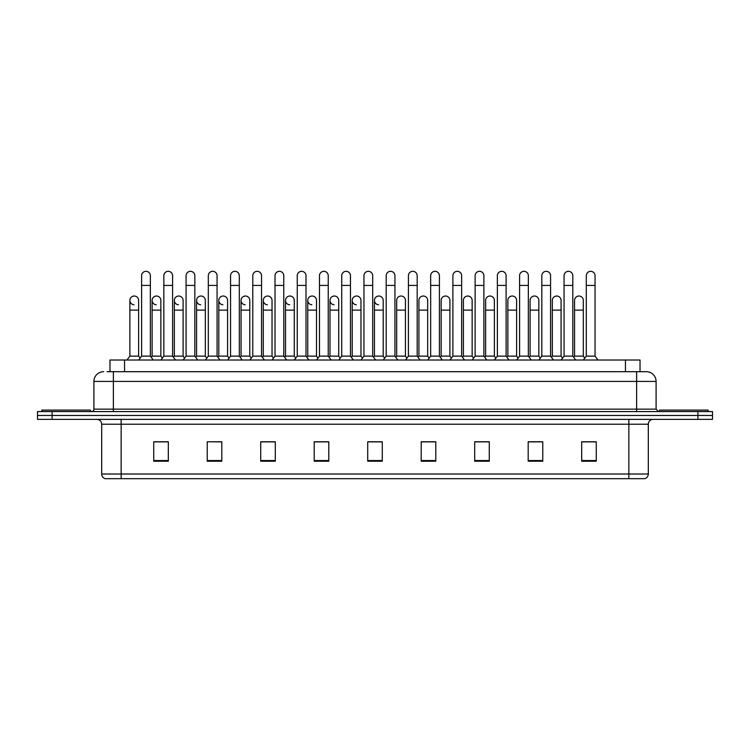 <?xml version="1.0" encoding="UTF-8"?>
<svg xmlns="http://www.w3.org/2000/svg" width="750" height="750" viewBox="0 0 750 750"><rect width="100%" height="100%" fill="white"/><g stroke="black" fill="none" stroke-linecap="round" stroke-linejoin="round"><path stroke-width="1.12" d="M109.969 371.691L109.969 360.019L640.031 360.019L640.031 371.691M648.309 474.009C648.169 476.344 647.006 477.9 644.803 478.678L628.856 478.678L628.856 474.009L648.309 474.009L648.309 424.219A4.866 4.866 0 0 1 653.166 419.353M628.856 478.678L105.197 478.678A4.866 4.866 0 0 1 101.691 474.009L101.691 424.219C101.409 421.266 99.787 419.644 96.834 419.353M52.088 411.572L712.5 411.572L712.5 415.463L37.5 415.463L37.5 419.353L52.088 419.353L52.088 415.463L37.5 415.463L37.5 411.572L52.088 411.572L52.088 415.463L712.5 415.463L712.5 419.353L52.088 419.353M596.269 461.222L596.269 441.769L581.681 441.769L581.681 461.222L596.269 461.222M542.775 461.222L542.775 441.769L528.188 441.769L528.188 461.222L542.775 461.222M489.281 461.222L489.281 441.769L474.694 441.769L474.694 461.222L489.281 461.222M435.787 461.222L435.787 441.769L421.2 441.769L421.2 461.222L435.787 461.222M168.319 461.222L168.319 441.769L153.731 441.769L153.731 461.222L168.319 461.222M221.812 461.222L221.812 441.769L207.225 441.769L207.225 461.222L221.812 461.222M275.306 461.222L275.306 441.769L260.719 441.769L260.719 461.222L275.306 461.222M328.8 461.222L328.8 441.769L314.213 441.769L314.213 461.222L328.8 461.222M382.294 461.222L382.294 441.769L367.706 441.769L367.706 461.222L382.294 461.222M485.138 441.872L484.359 441.872M541.341 441.872L539.334 441.872M529.603 441.872L528.834 441.872M581.681 441.872L595.538 441.872M585.806 441.872L583.8 441.872M314.213 441.872L328.725 441.872M318.994 441.872L316.988 441.872M274.528 441.872L272.522 441.872M262.8 441.872L262.022 441.872M218.325 441.872L217.556 441.769M207.825 441.769L221.812 441.872M163.359 441.872L161.353 441.872M430.172 441.872L428.156 441.872M373.969 441.872L373.191 441.872M382.294 441.872L367.706 441.872M275.306 441.872L260.719 441.872M168.319 441.872L153.731 441.872M435.787 441.872L421.2 441.872M489.281 441.872L474.694 441.872M542.775 441.872L528.188 441.872M107.269 371.691L646.359 371.691A9.722 9.722 0 0 1 656.091 381.422L656.091 409.134L658.519 411.572M107.044 371.691L113.362 371.691L113.362 381.422L93.909 381.422L93.909 409.134A2.428 2.428 0 0 1 91.481 411.572M103.641 371.691A9.722 9.722 0 0 0 93.909 381.422M646.209 371.691L642.956 371.691M141.609 285.422L150.366 285.422L150.366 356.128L141.609 356.128L141.609 275.691A4.378 4.378 0 0 1 146.259 271.331A4.378 4.378 0 0 1 150.366 275.691A4.378 4.378 0 0 0 146.259 271.331M138.628 356.128L138.628 310.125L129.881 310.125L129.881 356.128L138.628 356.128L140.119 358.116L141.609 356.128L138.694 360.019M152.109 356.128L152.109 310.125L160.866 310.125L160.866 356.128L152.109 356.128L151.237 357.291L150.366 356.128L153.281 360.019M133.978 304.772A4.378 4.378 0 0 1 129.881 300.403A4.378 4.378 0 0 1 134.531 296.034A4.378 4.378 0 0 1 138.628 300.403L138.628 310.125M129.881 356.128L126.956 360.019M163.847 285.422L172.603 285.422L172.603 356.128L163.847 356.128L163.847 275.691A4.378 4.378 0 0 1 168.497 271.331A4.378 4.378 0 0 1 172.603 275.691A4.378 4.378 0 0 0 168.497 271.331M160.866 356.128L162.356 358.116L163.847 356.128L160.931 360.019M174.347 356.128L174.347 310.125L183.103 310.125L183.103 356.128L174.347 356.128L173.475 357.291L172.603 356.128L175.519 360.019M186.084 285.422L194.831 285.422L194.831 356.128L186.084 356.128L186.084 275.691A4.378 4.378 0 0 1 190.734 271.331A4.378 4.378 0 0 1 194.831 275.691A4.378 4.378 0 0 0 190.734 271.331M186.084 325.106L186.084 356.128L183.159 360.019M194.831 325.106L194.831 356.128L197.747 360.019M208.312 285.422L217.069 285.422L217.069 356.128L208.312 356.128L208.312 275.691A4.378 4.378 0 0 1 212.963 271.331A4.378 4.378 0 0 1 217.069 275.691A4.378 4.378 0 0 0 212.963 271.331M205.331 356.128L205.331 310.125L196.575 310.125L196.575 356.128L205.331 356.128L206.822 358.116L208.312 356.128L205.397 360.019M217.069 325.106L217.069 356.128L219.984 360.019M230.55 285.422L239.306 285.422L239.306 356.128L230.55 356.128L230.55 275.691A4.378 4.378 0 0 1 235.2 271.331A4.378 4.378 0 0 1 239.306 275.691A4.378 4.378 0 0 0 235.2 271.331M230.55 356.128L227.634 360.019M239.306 356.128L242.222 360.019M156.216 304.772A4.378 4.378 0 0 1 152.109 300.403A4.378 4.378 0 0 1 156.759 296.034A4.378 4.378 0 0 1 160.866 300.403L160.866 310.125M178.444 304.772A4.378 4.378 0 0 1 174.347 300.403A4.378 4.378 0 0 1 178.997 296.034A4.378 4.378 0 0 1 183.103 300.403L183.103 310.125M183.103 356.128L184.594 358.116L186.084 356.128M200.681 304.772A4.378 4.378 0 0 1 196.575 300.403A4.378 4.378 0 0 1 201.234 296.034A4.378 4.378 0 0 1 205.331 300.403L205.331 310.125M196.575 356.128L195.703 357.291L194.831 356.128M217.069 356.128L217.941 357.291L218.812 356.128L218.812 300.403A4.378 4.378 0 0 1 223.463 296.034A4.378 4.378 0 0 1 227.569 300.403L227.569 310.125L218.812 310.125M90.506 411.572L90.506 410.109L41.878 410.109L41.878 411.572M708.122 411.572L708.122 410.109L659.494 410.109L659.494 411.572M222.919 304.772A4.378 4.378 0 0 1 218.812 300.403M227.569 310.125L227.569 356.128L218.812 356.128M227.569 356.128L229.059 358.116M252.778 285.422L261.534 285.422L261.534 356.128L252.778 356.128L252.778 275.691A4.378 4.378 0 0 1 257.438 271.331A4.378 4.378 0 0 1 261.534 275.691A4.378 4.378 0 0 0 257.438 271.331M252.778 356.128L249.862 360.019M261.534 356.128L264.45 360.019M275.016 285.422L283.772 285.422L283.772 356.128L275.016 356.128L275.016 275.691A4.378 4.378 0 0 1 279.666 271.331A4.378 4.378 0 0 1 283.772 275.691A4.378 4.378 0 0 0 279.666 271.331M275.016 356.128L272.1 360.019M283.772 356.128L286.688 360.019M297.253 285.422L306 285.422L306 356.128L297.253 356.128L297.253 275.691A4.378 4.378 0 0 1 301.903 271.331A4.378 4.378 0 0 1 306 275.691A4.378 4.378 0 0 0 301.903 271.331M297.253 356.128L294.328 360.019M306 356.128L308.925 360.019M319.481 285.422L328.238 285.422L328.238 356.128L319.481 356.128L319.481 275.691A4.378 4.378 0 0 1 324.141 271.331A4.378 4.378 0 0 1 328.238 275.691A4.378 4.378 0 0 0 324.141 271.331M319.481 356.128L316.566 360.019M328.238 356.128L331.153 360.019M245.147 304.772A4.378 4.378 0 0 1 241.05 300.403A4.378 4.378 0 0 1 245.7 296.034A4.378 4.378 0 0 1 249.797 300.403L249.797 310.125L241.05 310.125L241.05 300.403M249.797 310.125L249.797 356.128L241.05 356.128L241.05 310.125M241.05 356.128L240.178 357.291M249.797 356.128L251.288 358.116M267.384 304.772A4.378 4.378 0 0 1 263.278 300.403A4.378 4.378 0 0 1 267.938 296.034A4.378 4.378 0 0 1 272.034 300.403L272.034 310.125L263.278 310.125L263.278 300.403M272.034 310.125L272.034 356.128L263.278 356.128L263.278 310.125M263.278 356.128L262.406 357.291M272.034 356.128L273.525 358.116M289.622 304.772A4.378 4.378 0 0 1 285.516 300.403A4.378 4.378 0 0 1 290.166 296.034A4.378 4.378 0 0 1 294.272 300.403L294.272 310.125L285.516 310.125L285.516 300.403M294.272 310.125L294.272 356.128L285.516 356.128L285.516 310.125M285.516 356.128L284.644 357.291M294.272 356.128L295.763 358.116M311.85 304.772A4.378 4.378 0 0 1 307.753 300.403A4.378 4.378 0 0 1 312.403 296.034A4.378 4.378 0 0 1 316.5 300.403L316.5 310.125L307.753 310.125L307.753 300.403M316.5 310.125L316.5 356.128L307.753 356.128L307.753 310.125M307.753 356.128L306.881 357.291M316.5 356.128L317.991 358.116M341.719 285.422L350.475 285.422L350.475 356.128L341.719 356.128L341.719 275.691A4.378 4.378 0 0 1 346.369 271.331A4.378 4.378 0 0 1 350.475 275.691A4.378 4.378 0 0 0 346.369 271.331M341.719 356.128L338.803 360.019M350.475 325.106L350.475 356.128L353.391 360.019M363.956 285.422L372.703 285.422L372.703 356.128L363.956 356.128L363.956 275.691A4.378 4.378 0 0 1 368.606 271.331A4.378 4.378 0 0 1 372.703 275.691A4.378 4.378 0 0 0 368.606 271.331M363.956 356.128L361.031 360.019M372.703 356.128L375.628 360.019M386.184 285.422L394.941 285.422L394.941 356.128L386.184 356.128L386.184 275.691A4.378 4.378 0 0 1 390.834 271.331A4.378 4.378 0 0 1 394.941 275.691A4.378 4.378 0 0 0 390.834 271.331M386.184 334.828L386.184 356.128L383.269 360.019M396.684 356.128L396.684 310.125L405.441 310.125L405.441 356.128L396.684 356.128L395.812 357.291L394.941 356.128L397.856 360.019M408.422 285.422L417.178 285.422L417.178 356.128L408.422 356.128L408.422 275.691A4.378 4.378 0 0 1 413.072 271.331A4.378 4.378 0 0 1 417.178 275.691A4.378 4.378 0 0 0 413.072 271.331M408.422 334.828L408.422 356.128L405.506 360.019M417.178 334.828L417.178 356.128L420.094 360.019M430.659 285.422L439.406 285.422L439.406 356.128L430.659 356.128L430.659 275.691A4.378 4.378 0 0 1 435.309 271.331A4.378 4.378 0 0 1 439.406 275.691A4.378 4.378 0 0 0 435.309 271.331M430.659 334.828L430.659 356.128L427.734 360.019M439.406 334.828L439.406 356.128L442.331 360.019M452.887 285.422L461.644 285.422L461.644 356.128L452.887 356.128L452.887 275.691A4.378 4.378 0 0 1 457.538 271.331A4.378 4.378 0 0 1 461.644 275.691A4.378 4.378 0 0 0 457.538 271.331M449.906 356.128L449.906 310.125L441.159 310.125L441.159 356.128L449.906 356.128L451.397 358.116L452.887 356.128L449.972 360.019M461.644 334.828L461.644 356.128L464.559 360.019M334.088 304.772A4.378 4.378 0 0 1 329.981 300.403A4.378 4.378 0 0 1 334.631 296.034A4.378 4.378 0 0 1 338.738 300.403L338.738 310.125L329.981 310.125L329.981 300.403M338.738 310.125L338.738 356.128L329.981 356.128L329.981 310.125M329.981 356.128L329.109 357.291M338.738 356.128L340.228 358.116M356.316 304.772A4.378 4.378 0 0 1 352.219 300.403A4.378 4.378 0 0 1 356.869 296.034A4.378 4.378 0 0 1 360.975 300.403L360.975 310.125L352.219 310.125L352.219 300.403M360.975 310.125L360.975 356.128L352.219 356.128L352.219 310.125M352.219 356.128L351.347 357.291M360.975 356.128L362.466 358.116M378.553 304.772A4.378 4.378 0 0 1 374.456 300.403A4.378 4.378 0 0 1 379.106 296.034A4.378 4.378 0 0 1 383.203 300.403L383.203 310.125L374.456 310.125L374.456 300.403M383.203 310.125L383.203 356.128L374.456 356.128L374.456 310.125M374.456 356.128L373.575 357.291M383.203 356.128L384.694 358.116L386.184 356.128M396.684 310.125L396.684 300.403A4.378 4.378 0 0 1 401.334 296.034A4.378 4.378 0 0 1 405.441 300.403L405.441 310.125M405.441 356.128L406.931 358.116L408.422 356.128M418.922 300.403A4.378 4.378 0 0 1 423.572 296.034A4.378 4.378 0 0 1 427.678 300.403L427.678 310.125L418.922 310.125L418.922 300.403M427.678 310.125L427.678 356.128L418.922 356.128L418.922 310.125M418.922 356.128L418.05 357.291L417.178 356.128M427.678 356.128L429.169 358.116L430.659 356.128M441.159 310.125L441.159 300.403A4.378 4.378 0 0 1 445.809 296.034A4.378 4.378 0 0 1 449.906 300.403L449.906 310.125M441.159 356.128L440.278 357.291L439.406 356.128M475.125 285.422L483.881 285.422L483.881 356.128L475.125 356.128L475.125 275.691A4.378 4.378 0 0 1 479.775 271.331A4.378 4.378 0 0 1 483.881 275.691A4.378 4.378 0 0 0 479.775 271.331M475.125 334.828L475.125 356.128L472.209 360.019M485.625 356.128L485.625 310.125L494.381 310.125L494.381 356.128L485.625 356.128L484.753 357.291L483.881 356.128L486.797 360.019M497.362 285.422L506.109 285.422L506.109 356.128L497.362 356.128L497.362 275.691A4.378 4.378 0 0 1 502.013 271.331A4.378 4.378 0 0 1 506.109 275.691A4.378 4.378 0 0 0 502.013 271.331M497.362 334.828L497.362 356.128L494.438 360.019M506.109 334.828L506.109 356.128L509.025 360.019M519.591 285.422L528.347 285.422L528.347 356.128L519.591 356.128L519.591 275.691A4.378 4.378 0 0 1 524.241 271.331A4.378 4.378 0 0 1 528.347 275.691A4.378 4.378 0 0 0 524.241 271.331M516.609 356.128L516.609 310.125L507.853 310.125L507.853 356.128L516.609 356.128L518.1 358.116L519.591 356.128L516.675 360.019M528.347 356.128L531.262 360.019M541.828 285.422L550.584 285.422L550.584 356.128L541.828 356.128L541.828 275.691A4.378 4.378 0 0 1 546.478 271.331A4.378 4.378 0 0 1 550.584 275.691A4.378 4.378 0 0 0 546.478 271.331M541.828 356.128L538.913 360.019M550.584 334.828L550.584 356.128L553.5 360.019M564.056 285.422L572.812 285.422L572.812 356.128L564.056 356.128L564.056 275.691A4.378 4.378 0 0 1 568.716 271.331A4.378 4.378 0 0 1 572.812 275.691A4.378 4.378 0 0 0 568.716 271.331M564.056 356.128L561.141 360.019M572.812 356.128L575.728 360.019M586.294 285.422L595.05 285.422L595.05 356.128L586.294 356.128L586.294 275.691A4.378 4.378 0 0 1 590.944 271.331A4.378 4.378 0 0 1 595.05 275.691A4.378 4.378 0 0 0 590.944 271.331M586.294 356.128L583.378 360.019M595.05 356.128L597.966 360.019M463.387 300.403A4.378 4.378 0 0 1 468.038 296.034A4.378 4.378 0 0 1 472.144 300.403L472.144 310.125L463.387 310.125L463.387 300.403M472.144 310.125L472.144 356.128L463.387 356.128L463.387 310.125M463.387 356.128L462.516 357.291L461.644 356.128M472.144 356.128L473.634 358.116L475.125 356.128M485.625 310.125L485.625 300.403A4.378 4.378 0 0 1 490.275 296.034A4.378 4.378 0 0 1 494.381 300.403L494.381 310.125M494.381 356.128L495.872 358.116L497.362 356.128M507.853 310.125L507.853 300.403A4.378 4.378 0 0 1 512.512 296.034A4.378 4.378 0 0 1 516.609 300.403L516.609 310.125M507.853 356.128L506.981 357.291M530.091 300.403A4.378 4.378 0 0 1 534.741 296.034A4.378 4.378 0 0 1 538.847 300.403L538.847 310.125L530.091 310.125L530.091 300.403M538.847 310.125L538.847 356.128L530.091 356.128L530.091 310.125M530.091 356.128L529.219 357.291M538.847 356.128L540.337 358.116M552.328 300.403A4.378 4.378 0 0 1 556.978 296.034A4.378 4.378 0 0 1 561.075 300.403L561.075 310.125L552.328 310.125L552.328 300.403M561.075 310.125L561.075 356.128L552.328 356.128L552.328 310.125M552.328 356.128L551.456 357.291M561.075 356.128L562.566 358.116M574.556 300.403A4.378 4.378 0 0 1 579.216 296.034A4.378 4.378 0 0 1 583.312 300.403L583.312 310.125L574.556 310.125L574.556 300.403M583.312 310.125L583.312 356.128L574.556 356.128L574.556 310.125M574.556 356.128L573.684 357.291M583.312 356.128L584.803 358.116M124.556 371.691L124.556 360.019M625.444 371.691L625.444 360.019M628.856 419.353L628.856 424.219L101.691 424.219M648.309 424.219L628.856 424.219L628.856 474.009L121.144 474.009L121.144 478.678M101.691 474.009L121.144 474.009L121.144 419.353M697.913 419.353L697.913 411.572M382.294 460.547L367.706 460.547M328.8 460.547L314.213 460.547M275.306 460.547L260.719 460.547M221.812 460.547L207.225 460.547M168.319 460.547L153.731 460.547M435.787 460.547L421.2 460.547M489.281 460.547L474.694 460.547M542.775 460.547L528.188 460.547M596.269 460.547L581.681 460.547M113.362 411.572L113.362 409.134L656.091 409.134M93.909 409.134L113.362 409.134L113.362 381.422L636.638 381.422L636.638 411.572M656.091 381.422L636.638 381.422L636.638 371.691M150.366 285.422L150.366 275.691M129.881 310.125L129.881 300.403M150.366 334.828L150.366 325.106M172.603 285.422L172.603 275.691M194.831 285.422L194.831 275.691M217.069 285.422L217.069 275.691M239.306 285.422L239.306 275.691M152.109 310.125L152.109 300.403M174.347 310.125L174.347 300.403M196.575 310.125L196.575 300.403M261.534 285.422L261.534 275.691M283.772 285.422L283.772 275.691M306 285.422L306 275.691M328.238 285.422L328.238 275.691M252.778 334.828L252.778 325.106M261.534 334.828L261.534 325.106M275.016 334.828L275.016 325.106M283.772 334.828L283.772 325.106M350.475 285.422L350.475 275.691M372.703 285.422L372.703 275.691M394.941 285.422L394.941 275.691M417.178 285.422L417.178 275.691M439.406 285.422L439.406 275.691M461.644 285.422L461.644 275.691M483.881 285.422L483.881 275.691M506.109 285.422L506.109 275.691M528.347 285.422L528.347 275.691M550.584 285.422L550.584 275.691M572.812 285.422L572.812 275.691M595.05 285.422L595.05 275.691"/></g></svg>
